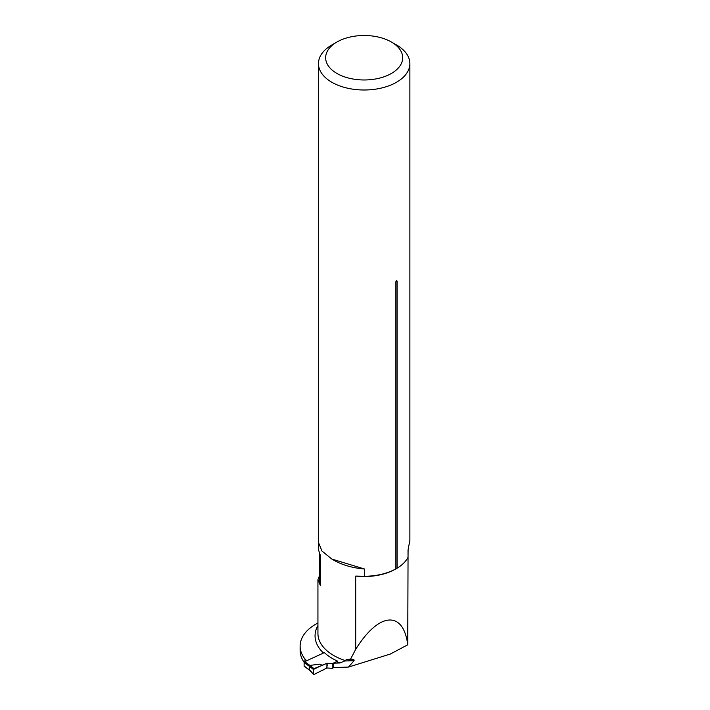 <?xml version="1.0" encoding="UTF-8"?>
<svg xmlns="http://www.w3.org/2000/svg" width="710" height="710" viewBox="0 0 710 710"><rect width="100%" height="100%" fill="white"/><g stroke="black" fill="none" stroke-linecap="round" stroke-linejoin="round"><path stroke-width="1.06" d="M333.496 663.193L336.833 661.667A56.862 32.829 0 0 0 339.921 662.971L333.496 663.193L333.496 667.604L348.477 667.072L354.13 660.646L344.705 660.983L339.921 662.971M408.046 557.155L407.735 644.804L390.296 654.052L348.477 667.072M304.972 661.525L304.972 659.022A53.987 31.169 180 0 1 300.126 646.118L300.126 650.529A53.987 31.169 0 0 0 304.146 662.323M300.126 646.118A53.987 31.169 180 0 1 317.938 622.981M409.865 540.425L408.028 550.037L408.028 557.306L408.099 549.842M344.705 660.983L346.196 659.759L353.864 659.484L350.589 659.031L355.692 649.375L355.692 576.076L364.478 576.272L364.478 568.994A53.987 31.169 0 0 1 333.753 560.163L331.845 559.063L364.478 568.994M318.462 542.697L318.462 549.7L320.441 555.726L320.441 585.697L317.947 579.617L319.624 575.322M350.589 659.031L346.196 659.759M336.93 42.014L331.845 44.952A45.706 26.385 0 0 0 318.462 63.607A45.706 26.385 0 0 0 346.675 87.987A45.706 26.385 0 0 0 396.482 82.271A45.706 26.385 0 0 0 409.874 63.607A45.706 26.385 0 0 0 396.482 44.952L391.396 42.014A38.509 22.232 0 0 0 336.93 42.014A38.509 22.232 0 0 0 336.93 73.458A38.509 22.232 0 0 0 391.396 73.458A38.509 22.232 0 0 0 391.396 42.014M396.029 568.799A44.535 25.711 0 0 0 397.076 568.16L397.076 281.018L396.482 280.654M364.478 576.272A45.706 26.385 0 0 0 395.878 568.879L397.076 568.195A45.706 26.385 0 0 0 408.028 557.306M318.462 542.431L321.976 551.049L331.845 559.063M395.878 281.701A2.157 1.242 0 0 1 396.358 281.293A2.157 1.242 0 0 1 397.076 281.018L395.878 281.701L395.878 568.879L397.076 568.195M306.693 660.735A67.486 38.961 180 0 1 304.972 659.022M319.624 553.791L319.624 580.807A44.535 25.711 0 0 0 320.441 585.697M355.692 576.076A44.535 25.711 0 0 0 395.656 569.021L396.358 568.612M355.692 649.375C378.705 612.135 403.342 609.97 407.735 644.804M313.394 669.477L309.533 666.397L309.844 665.403L319.784 664.161L322.446 665.323L313.98 668.625A0.719 0.461 -54 0 0 313.394 669.477L313.394 674.18A0.719 0.461 126 0 0 313.492 674.465L309.551 670.187L304.262 666.353A0.719 0.461 126 0 1 304.12 666.024L304.12 662.501A0.719 0.461 126 0 1 304.679 661.658L324.372 652.614A55.859 32.252 0 0 0 337.632 661.152L336.833 661.667M353.864 659.484L354.13 660.646M333.842 667.595L332.245 668.323L326.911 667.977L313.98 674.5A0.719 0.461 126 0 1 313.492 674.465M322.446 665.323L326.911 663.273L326.911 667.977M337.632 661.152L332.245 663.619L326.911 663.273M313.394 674.18L309.844 670.107M304.12 666.024L309.533 669.965L309.533 666.397M332.245 663.619L332.245 668.323M319.784 664.161L321.843 665.368L313.394 669.477C313.119 671.669 313.314 673.337 313.98 674.5L321.843 670.533C325.65 668.98 328.038 667.391 326.911 663.273L321.843 665.368M313.98 668.625L309.906 665.368M344.962 660.486A53.987 31.169 180 0 1 317.938 633.48L317.938 579.617M317.938 625.519A56.862 32.829 0 0 0 323.476 653.022M304.679 661.658L309.844 665.403M304.12 662.501L309.533 666.433M318.462 63.607L318.462 542.573M409.874 63.607L409.874 540.425"/></g></svg>
